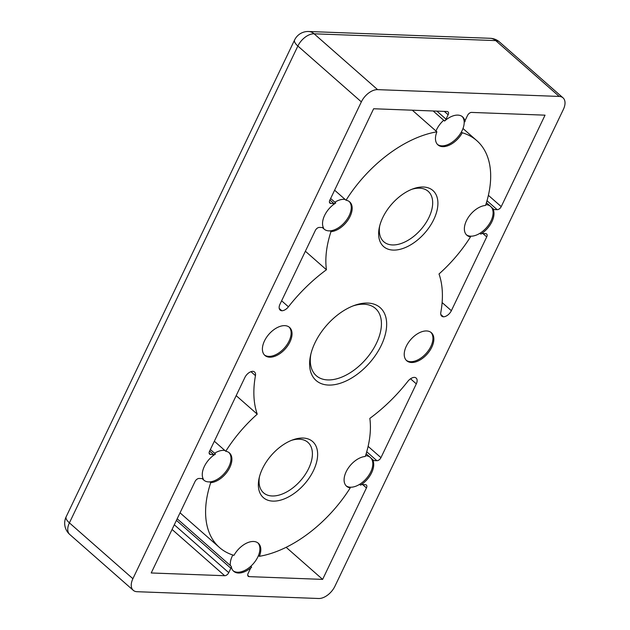 <?xml version="1.0" encoding="UTF-8"?>
<svg xmlns="http://www.w3.org/2000/svg" width="630" height="630" viewBox="0 0 630 630"><rect width="100%" height="100%" fill="white"/><g stroke="black" fill="none" stroke-linecap="round" stroke-linejoin="round"><path stroke-width="0.94" d="M393.159 250.086A37.328 21.94 -48.7 0 1 379.362 227.288A37.328 21.94 -48.7 0 1 413.233 188.772A37.328 21.94 -48.7 0 1 423.376 187.015A37.328 21.94 -48.7 0 1 433.779 219.508A37.328 21.94 -48.7 0 1 393.159 250.086M379.717 225.808A33.595 19.743 131.3 0 0 383.82 241.786A33.595 19.743 131.3 0 0 392.403 244.944A33.595 19.743 131.3 0 0 425.376 223.681A33.595 19.743 131.3 0 0 428.187 191.331A33.595 19.743 131.3 0 0 419.604 188.173A33.595 19.743 131.3 0 0 411.815 189.307M328.49 385.064A48.518 28.523 -48.7 0 1 310.558 355.422A48.518 28.523 -48.7 0 1 354.588 305.345A48.518 28.523 -48.7 0 1 367.778 303.069A48.518 28.523 -48.7 0 1 381.292 345.311A48.518 28.523 -48.7 0 1 328.49 385.064M310.897 353.95A44.785 26.326 131.3 0 0 316.284 375.708A44.785 26.326 131.3 0 0 327.734 379.921A44.785 26.326 131.3 0 0 371.692 351.579A44.785 26.326 131.3 0 0 375.441 308.44A44.785 26.326 131.3 0 0 363.998 304.235A44.785 26.326 131.3 0 0 353.178 305.881M272.885 501.118A37.328 21.94 -48.7 0 1 259.087 478.32A37.328 21.94 -48.7 0 1 292.958 439.803A37.328 21.94 -48.7 0 1 303.109 438.047A37.328 21.94 -48.7 0 1 313.504 470.539A37.328 21.94 -48.7 0 1 272.885 501.118M259.442 476.839A33.595 19.743 131.3 0 0 263.545 492.817A33.595 19.743 131.3 0 0 272.128 495.975A33.595 19.743 131.3 0 0 305.101 474.721A33.595 19.743 131.3 0 0 307.912 442.362A33.595 19.743 131.3 0 0 299.329 439.204A33.595 19.743 131.3 0 0 291.54 440.338M284.776 325.647A18.664 10.97 131.3 0 0 266.459 337.452A18.664 10.97 131.3 0 0 264.899 355.43A18.664 10.97 131.3 0 0 269.664 357.186A18.664 10.97 131.3 0 0 287.989 345.374A18.664 10.97 131.3 0 0 289.548 327.403A18.664 10.97 131.3 0 0 284.776 325.647M264.466 355.005A18.664 10.97 131.3 0 0 268.758 356.383A18.664 10.97 131.3 0 0 286.792 344.996A18.664 10.97 131.3 0 0 289.075 327.025M426.597 330.955A18.664 10.97 131.3 0 0 408.279 342.767A18.664 10.97 131.3 0 0 406.72 360.738A18.664 10.97 131.3 0 0 411.484 362.494A18.664 10.97 131.3 0 0 429.802 350.682A18.664 10.97 131.3 0 0 431.369 332.711A18.664 10.97 131.3 0 0 426.597 330.955M406.287 360.321A18.664 10.97 131.3 0 0 410.579 361.691A18.664 10.97 131.3 0 0 428.613 350.304A18.664 10.97 131.3 0 0 430.896 332.333M232.824 555.006A18.664 10.97 131.3 0 0 230.344 565.535L231.257 566.338A18.664 10.97 131.3 0 0 233.667 571.268A18.664 10.97 131.3 0 0 238.431 573.024A18.664 10.97 131.3 0 0 251.661 567.102L250.756 566.299A18.664 10.97 131.3 0 0 258.465 555.518L259.371 556.314A18.664 10.97 131.3 0 0 258.316 543.241A18.664 10.97 131.3 0 0 233.966 555.361A103.761 60.992 131.3 0 1 219.476 547.501A103.761 60.992 131.3 0 1 210.711 482.674A18.664 10.97 131.3 0 0 228.296 470.201A18.664 10.97 131.3 0 0 229.407 452.915A18.664 10.97 131.3 0 0 225.753 451.269L224.847 450.474A18.664 10.97 131.3 0 0 214.57 453.23L215.476 454.033A18.664 10.97 131.3 0 0 203.388 479.257L202.742 478.69M233.234 570.851A18.664 10.97 131.3 0 0 237.526 572.229A18.664 10.97 131.3 0 0 250.756 566.299M462.294 132.772L461.388 131.977A18.664 10.97 131.3 0 0 464.105 121.007L465.011 121.803A18.664 10.97 131.3 0 0 462.601 116.865A18.664 10.97 131.3 0 0 444.607 121.039L443.701 120.243A18.664 10.97 131.3 0 0 435.984 131.024L436.897 131.828A18.664 10.97 131.3 0 0 437.952 144.892A18.664 10.97 131.3 0 0 442.717 146.648A18.664 10.97 131.3 0 0 462.294 132.772A103.761 60.992 131.3 0 1 476.792 140.632A103.761 60.992 131.3 0 1 485.557 205.459A18.664 10.97 131.3 0 0 467.972 217.941A18.664 10.97 131.3 0 0 466.854 235.218A18.664 10.97 131.3 0 0 470.508 236.872L469.602 236.069A18.664 10.97 131.3 0 0 470.72 236.179A18.664 10.97 131.3 0 0 479.879 233.313L480.784 234.108A18.664 10.97 131.3 0 0 492.873 208.876L491.967 208.081A18.664 10.97 131.3 0 0 490.597 206.396A18.664 10.97 131.3 0 0 485.824 204.64M437.519 144.475A18.664 10.97 131.3 0 0 441.811 145.853A18.664 10.97 131.3 0 0 461.388 131.977M322.859 227.603A18.664 10.97 131.3 0 0 324.127 229.115A18.664 10.97 131.3 0 0 328.899 230.871A18.664 10.97 131.3 0 0 330.073 230.848L330.978 231.643A18.664 10.97 131.3 0 0 348.571 219.169A18.664 10.97 131.3 0 0 349.682 201.883A18.664 10.97 131.3 0 0 346.027 200.238L345.122 199.442A18.664 10.97 131.3 0 0 334.845 202.198L335.751 202.994A18.664 10.97 131.3 0 0 323.662 228.225L323.017 227.658M259.371 556.314A103.761 60.992 131.3 0 0 350.233 487.903L349.327 487.1A18.664 10.97 131.3 0 0 350.445 487.21A18.664 10.97 131.3 0 0 359.604 484.344L360.517 485.139A18.664 10.97 131.3 0 0 372.598 459.908L371.692 459.113A18.664 10.97 131.3 0 0 370.322 457.427A18.664 10.97 131.3 0 0 365.55 455.671M202.584 478.635A18.664 10.97 131.3 0 0 203.852 480.147A18.664 10.97 131.3 0 0 208.625 481.903A18.664 10.97 131.3 0 0 209.798 481.879L210.711 482.674M412.303 110.195L435.984 131.024M214.342 441.228L224.847 450.474M465.011 121.803A3.733 2.197 -48.7 0 1 465.405 119.889L467.523 115.479A3.733 2.197 -48.7 0 1 471.587 112.416L545.044 115.164L501.228 206.624A3.733 2.197 -48.7 0 1 497.165 209.68L494.101 209.57A3.733 2.197 -48.7 0 1 493.148 209.215A3.733 2.197 -48.7 0 1 492.873 208.876M480.784 234.108A3.733 2.197 -48.7 0 1 482.619 233.533L485.683 233.651A3.733 2.197 -48.7 0 1 486.636 233.998A3.733 2.197 -48.7 0 1 486.722 236.896L451.363 310.692A7.466 4.386 -48.7 0 1 443.433 316.811A7.466 4.386 -48.7 0 1 441.709 316.126A7.466 4.386 -48.7 0 1 440.811 312.504A118.692 69.765 131.3 0 0 439.015 273.971A103.761 60.992 131.3 0 0 470.508 236.872M436.897 131.828A103.761 60.992 131.3 0 0 346.027 200.238M330.978 231.643A103.761 60.992 131.3 0 0 326.434 269.758A118.692 69.765 131.3 0 0 288.438 306.802A7.466 4.386 -48.7 0 1 281.846 310.763A7.466 4.386 -48.7 0 1 280.13 310.078A7.466 4.386 -48.7 0 1 279.956 304.282L315.315 230.486A3.733 2.197 -48.7 0 1 319.371 227.422L322.434 227.54A3.733 2.197 -48.7 0 1 323.387 227.887A3.733 2.197 -48.7 0 1 323.662 228.225M335.751 202.994A3.733 2.197 -48.7 0 1 333.916 203.569L329.899 200.041M329.435 202.206L330.86 203.459L333.916 203.569M330.86 203.459A3.733 2.197 -48.7 0 1 329.907 203.104A3.733 2.197 -48.7 0 1 329.821 200.206L373.637 108.754L447.095 111.502A3.733 2.197 -48.7 0 1 448.048 111.849A3.733 2.197 -48.7 0 1 448.135 114.747L446.024 119.164A3.733 2.197 -48.7 0 1 444.607 121.039M368.117 446.371L380.953 457.656L416.312 383.859A7.466 4.386 -48.7 0 0 416.139 378.063A7.466 4.386 -48.7 0 0 414.414 377.37A7.466 4.386 -48.7 0 0 407.83 381.339A118.692 69.765 131.3 0 1 369.834 418.383A103.761 60.992 131.3 0 1 365.282 456.49A18.664 10.97 131.3 0 0 347.697 468.972A18.664 10.97 131.3 0 0 346.579 486.25A18.664 10.97 131.3 0 0 350.233 487.903M380.953 457.656A3.733 2.197 -48.7 0 1 376.89 460.711L373.826 460.601A3.733 2.197 -48.7 0 1 372.873 460.247A3.733 2.197 -48.7 0 1 372.598 459.908M360.517 485.139A3.733 2.197 -48.7 0 1 362.344 484.565L365.408 484.683A3.733 2.197 -48.7 0 1 366.361 485.029A3.733 2.197 -48.7 0 1 366.447 487.927L322.631 579.387L249.165 576.639A3.733 2.197 -48.7 0 1 248.212 576.285A3.733 2.197 -48.7 0 1 248.125 573.387L250.244 568.977A3.733 2.197 -48.7 0 1 251.661 567.102M231.257 566.338A3.733 2.197 -48.7 0 1 230.856 568.244L176.416 520.372M174.305 524.79L228.745 572.662L230.856 568.244M228.745 572.662A3.733 2.197 -48.7 0 1 224.682 575.718L151.216 572.969L195.04 481.517A3.733 2.197 -48.7 0 1 199.104 478.453L202.159 478.572A3.733 2.197 -48.7 0 1 203.112 478.918A3.733 2.197 -48.7 0 1 203.388 479.257M215.476 454.033A3.733 2.197 -48.7 0 1 213.641 454.6L209.625 451.072M209.16 453.238L210.585 454.49L213.641 454.6M210.585 454.49A3.733 2.197 -48.7 0 1 209.632 454.135A3.733 2.197 -48.7 0 1 209.546 451.238L244.897 377.441A7.466 4.386 -48.7 0 1 252.835 371.322A7.466 4.386 -48.7 0 1 254.559 372.015A7.466 4.386 -48.7 0 1 255.457 375.637A118.692 69.765 131.3 0 0 257.245 414.162A103.761 60.992 131.3 0 0 225.753 451.269M377.598 89.641L559.212 96.437L495.723 40.604L314.11 33.807L377.598 89.641A14.931 8.773 131.3 0 0 361.352 101.871L297.864 46.037L69.402 522.869L132.891 578.702L361.352 101.871M132.891 578.702A14.931 8.773 131.3 0 0 133.237 590.294A14.931 8.773 131.3 0 0 137.049 591.704L318.662 598.5A14.931 8.773 131.3 0 0 334.908 586.27L563.37 109.431A14.931 8.773 131.3 0 0 563.031 97.839A14.931 8.773 131.3 0 0 559.212 96.437M334.617 190.197L345.122 199.442M286.146 547.305L322.631 579.387M236.179 395.64L257.245 414.162M305.369 251.236L326.434 269.758M281.846 310.763L279.224 308.456M443.433 316.811L440.803 314.504M330.073 230.848A18.664 10.97 131.3 0 0 347.39 218.791A18.664 10.97 131.3 0 0 349.209 201.505M464.105 121.007A18.664 10.97 131.3 0 0 462.129 116.487M479.879 233.313A18.664 10.97 131.3 0 0 491.967 208.081M466.42 234.801A18.664 10.97 131.3 0 0 469.602 236.069M346.146 485.832A18.664 10.97 131.3 0 0 349.327 487.1M359.604 484.344A18.664 10.97 131.3 0 0 371.692 459.113M258.465 555.518A18.664 10.97 131.3 0 0 257.843 542.863M209.798 481.879A18.664 10.97 131.3 0 0 227.115 469.822A18.664 10.97 131.3 0 0 228.934 452.537M443.701 120.243L433.164 110.982M210.365 449.529L214.57 453.23M436.873 111.116L446.024 119.164M448.135 114.747L444.323 111.4M330.64 198.497L334.845 202.198M488.392 195.339L501.228 206.624M491.242 207.049L494.101 209.57M497.165 209.68L487.006 200.749M486.722 236.896L482.911 233.549M442.118 302.565L451.363 310.692M416.312 383.859L410.54 378.787M376.89 460.711L366.731 451.781M370.968 458.081L373.826 460.601M366.447 487.927L362.636 484.58M247.748 575.387L249.165 576.639M177.18 518.781L230.344 565.535M224.682 575.718L172.069 529.452M255.457 375.637L250.968 371.684M281.618 300.801L288.438 306.802M69.749 534.468A14.931 8.773 -48.7 0 1 69.402 522.869A14.931 5.221 25.6 0 1 66.142 516.805A14.931 14.931 0 0 0 69.749 534.468L133.237 590.294M499.535 42.005A14.931 14.931 0 0 0 490.234 38.296A14.931 10.891 -87.9 0 1 495.723 40.604A14.931 8.773 -48.7 0 1 499.535 42.005L563.031 97.839M66.142 516.805L294.604 39.966A14.931 5.221 25.6 0 0 297.864 46.037A14.931 8.773 131.3 0 1 314.11 33.807A14.931 10.891 -87.9 0 0 308.621 31.5L490.234 38.296M322.332 227.532L324.127 229.115M202.057 478.564L203.852 480.147M486.423 202.726L490.597 206.396M462.995 128.504L476.792 140.632M366.148 453.758L370.322 457.427M180.038 512.82L219.476 547.501M308.621 31.5A14.931 14.931 0 0 0 294.604 39.966"/></g></svg>
